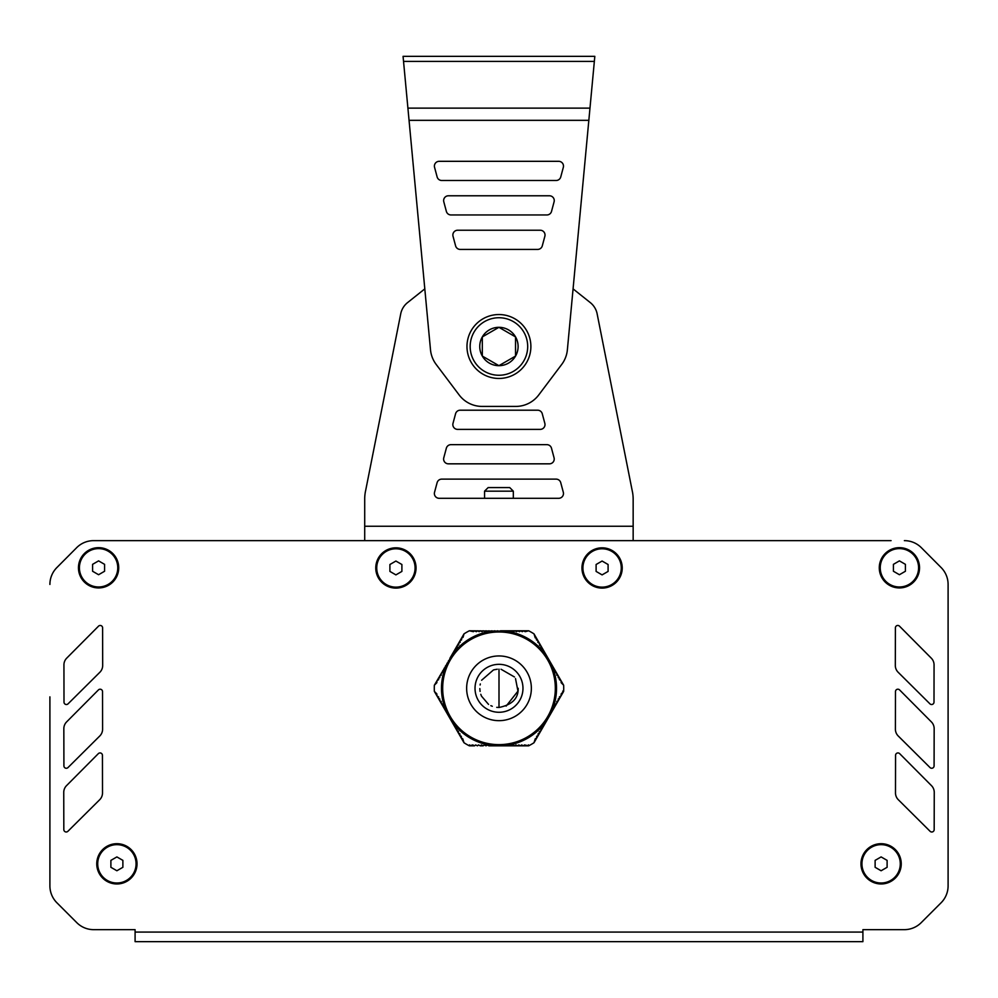<?xml version="1.0" encoding="UTF-8"?>
<svg xmlns="http://www.w3.org/2000/svg" width="998" height="998" viewBox="0 0 998 998"><rect width="100%" height="100%" fill="white"/><g stroke="black" fill="none" stroke-linecap="round" stroke-linejoin="round"><path stroke-width="1.5" d="M533.992 633.867L535.265 637.872L536.587 638.371L533.992 633.867A64.708 64.708 0 0 0 528.653 630.786L500.46 630.786L499.337 631.684L497.565 630.786L496.468 631.684L494.684 630.786L493.586 631.684L491.814 630.786L490.717 631.684L488.933 630.786L487.835 631.684L486.063 630.786L484.953 631.684L483.182 630.786L482.084 631.684L480.3 630.786L479.202 631.684L477.431 630.786L476.333 631.684L474.549 630.786L473.451 631.684L469.347 630.786A64.708 64.708 0 0 0 464.008 633.867L449.911 658.281L449.799 660.289L448.464 660.788L448.688 662.198L447.029 663.283L446.917 665.267L445.582 665.778L445.482 667.762L444.147 668.261L444.384 669.67L442.713 670.756L442.937 672.153L441.278 673.251L441.166 675.234L439.831 675.733L439.731 677.729L438.396 678.228L438.633 679.626L436.962 680.723L436.85 682.707L434.355 685.214A64.708 64.708 0 0 0 434.355 691.389L436.85 693.909L436.962 695.893L438.633 696.991L438.396 698.388L439.731 698.887L439.831 700.883L441.166 701.382L441.278 703.365L442.937 704.463L442.713 705.86L444.384 706.946L444.147 708.355L445.482 708.854L445.582 710.838L446.917 711.349L447.029 713.333L448.688 714.418L448.464 715.828L449.799 716.327L449.898 718.31L451.233 718.822L451.346 720.805L453.005 721.891L452.78 723.3L454.452 724.386L454.215 725.783L455.55 726.295L455.649 728.278L456.984 728.777L457.096 730.773L458.419 731.272L458.531 733.256L459.866 733.767L459.966 735.751L461.301 736.25L461.413 738.246L462.735 738.745L464.008 742.749A64.708 64.708 0 0 0 469.347 745.83L474.549 745.83L475.647 744.932L477.431 745.83L478.529 744.932L480.3 745.83L481.398 744.932L483.182 745.83L484.279 744.932L486.063 745.83L487.161 744.932L488.933 745.83L490.03 744.932L491.814 745.83L492.912 744.932L494.684 745.83L495.781 744.932L497.565 745.83L498.663 744.932L500.435 745.83L501.532 744.932L503.316 745.83L504.414 744.932L506.186 745.83L507.283 744.932L509.067 745.83L510.165 744.932L511.937 745.83L513.047 744.932L514.818 745.83L515.916 744.932L517.7 745.83L518.798 744.932L520.569 745.83L521.667 744.932L523.451 745.83L524.549 744.932L528.653 745.83A64.708 64.708 0 0 0 533.992 742.749L535.265 738.745L536.587 738.246L536.699 736.25L538.034 735.751L538.134 733.767L539.469 733.256L539.244 731.858L540.904 730.773L541.016 728.777L542.351 728.278L542.45 726.295L543.785 725.783L543.548 724.386L545.22 723.3L544.995 721.891L546.654 720.805L546.767 718.822L548.102 718.31L548.201 716.327L549.536 715.828L549.312 714.418L550.971 713.333L551.083 711.349L552.418 710.838L552.518 708.854L553.853 708.355L553.616 706.946L555.287 705.86L555.063 704.463L556.722 703.365L556.834 701.382L558.169 700.883L558.269 698.887L559.604 698.388L559.367 696.991L561.038 695.893L561.15 693.909L563.645 691.389A64.708 64.708 0 0 0 563.645 685.214L561.15 682.707L561.038 680.723L559.367 679.626L559.604 678.228L558.269 677.729L558.169 675.733L556.834 675.234L556.722 673.251L555.063 672.153L555.287 670.756L553.616 669.67L553.853 668.261L552.518 667.762L552.418 665.778L551.083 665.267L550.971 663.283L549.312 662.198L549.536 660.788L547.865 659.703L548.102 658.293L546.767 657.794L546.654 655.811L544.995 654.725L545.22 653.316L543.898 652.817L543.785 650.833L542.114 649.735L542.351 648.338L541.016 647.839L540.904 645.843L539.581 645.344L539.469 643.361L537.797 642.263L538.034 640.866L536.363 639.78L536.587 638.371L563.583 685.115M506.934 631.335L505.612 631.16A57.522 57.522 0 0 1 506.934 631.335L509.067 630.786L510.839 631.684L511.937 630.786L513.721 631.684L514.818 630.786L516.602 631.684L517.7 630.786L519.471 631.684L520.569 630.786L522.353 631.684L523.451 630.786L525.222 631.684L528.653 630.786M453.628 652.942L452.818 654.014A57.522 57.522 0 0 1 453.628 652.942L454.215 650.833L455.886 649.735L455.649 648.338L457.321 647.253L457.096 645.843L458.756 644.758L458.531 643.361L460.203 642.263L459.966 640.866L461.637 639.78L461.413 638.371L463.072 637.285L464.008 633.867M469.584 744.87L469.347 745.83L472.778 744.932L474.549 745.83M505.612 631.16L469.347 630.786M452.818 654.014L434.355 685.214M545.182 722.602A57.522 57.522 0 0 1 544.372 723.675M543.611 724.623A57.522 57.522 0 0 1 508.132 745.094M506.934 745.281A57.522 57.522 0 0 1 505.612 745.444M550.684 663.059A57.522 57.522 0 0 1 551.008 663.72M551.794 665.466A57.522 57.522 0 0 1 552.306 666.701M552.755 667.824A57.522 57.522 0 0 1 552.755 708.792M552.306 709.915A57.522 57.522 0 0 1 551.794 711.15M544.372 652.942A57.522 57.522 0 0 1 545.182 654.014M508.132 631.509A57.522 57.522 0 0 1 543.611 651.993M502.98 630.923A57.522 57.522 0 0 1 503.703 630.973M454.389 651.993A57.522 57.522 0 0 1 489.868 631.509M491.066 631.335A57.522 57.522 0 0 1 492.388 631.16M495.02 745.693A57.522 57.522 0 0 1 494.297 745.643M503.703 745.643A57.522 57.522 0 0 1 502.98 745.693M551.008 712.896A57.522 57.522 0 0 1 550.684 713.558M494.297 630.973A57.522 57.522 0 0 1 495.02 630.923M446.992 663.72A57.522 57.522 0 0 1 447.316 663.059M445.694 666.701A57.522 57.522 0 0 1 446.206 665.466M445.245 708.792A57.522 57.522 0 0 1 445.245 667.824M446.206 711.15A57.522 57.522 0 0 1 445.694 709.915M447.316 713.558A57.522 57.522 0 0 1 446.992 712.896M453.628 723.675A57.522 57.522 0 0 1 452.818 722.602M489.868 745.094A57.522 57.522 0 0 1 454.389 724.623M492.388 745.444A57.522 57.522 0 0 1 491.066 745.281M499 631.984A56.325 56.325 0 0 0 442.675 688.308A56.325 56.325 0 0 0 499 744.633A56.325 56.325 0 0 0 555.325 688.308A56.325 56.325 0 0 0 499 631.984M480.3 745.83L483.182 745.83M488.933 745.83L511.937 745.83M511.949 745.83L528.528 745.83M528.416 744.87L528.653 745.83M434.417 691.502L463.945 742.637M562.697 691.115L563.645 691.389M534.055 742.637L563.583 691.502M110.89 860.376L116.891 856.92L122.879 860.376L122.879 867.299L116.891 870.755L110.89 867.299L110.89 860.376M136.065 863.831A19.174 19.174 0 0 1 116.891 883.005A19.174 19.174 0 0 1 97.717 863.831A19.174 19.174 0 0 1 116.891 844.657A19.174 19.174 0 0 1 136.065 863.831M875.121 860.376L881.109 856.92L887.11 860.376L887.11 867.299L881.109 870.755L875.121 867.299L875.121 860.376M900.283 863.831A19.174 19.174 0 0 1 881.109 883.005A19.174 19.174 0 0 1 861.935 863.831A19.174 19.174 0 0 1 881.109 844.657A19.174 19.174 0 0 1 900.283 863.831M893.422 564.344L899.41 560.876L905.411 564.344L905.411 571.255L899.41 574.723L893.422 571.255L893.422 564.344M918.584 567.8A19.174 19.174 0 0 1 899.41 586.974A19.174 19.174 0 0 1 880.236 567.8A19.174 19.174 0 0 1 899.41 548.626A19.174 19.174 0 0 1 918.584 567.8M596.105 564.506L602.093 561.038L608.094 564.506L608.094 571.417L602.093 574.885L596.105 571.417L596.105 564.506M621.267 567.962A19.174 19.174 0 0 1 602.093 587.136A19.174 19.174 0 0 1 582.919 567.962A19.174 19.174 0 0 1 602.093 548.788A19.174 19.174 0 0 1 621.267 567.962M389.906 564.506L395.907 561.038L401.895 564.506L401.895 571.417L395.907 574.885L389.906 571.417L389.906 564.506M415.081 567.962A19.174 19.174 0 0 1 395.907 587.136A19.174 19.174 0 0 1 376.733 567.962A19.174 19.174 0 0 1 395.907 548.788A19.174 19.174 0 0 1 415.081 567.962M92.589 564.344L98.59 560.876L104.578 564.344L104.578 571.255L98.59 574.723L92.589 571.255L92.589 564.344M117.764 567.8A19.174 19.174 0 0 1 98.59 586.974A19.174 19.174 0 0 1 79.416 567.8A19.174 19.174 0 0 1 98.59 548.626A19.174 19.174 0 0 1 117.764 567.8M891.676 929.662L862.908 929.662L862.908 932.07L135.092 932.07L135.092 941.65L862.908 941.65L862.908 932.07M921.216 922.651L941.077 902.791A23.964 23.964 0 0 0 948.1 885.85L948.1 584.479L948.1 885.85A23.964 23.964 0 0 1 941.077 902.803L921.216 922.651A23.964 23.964 0 0 1 904.275 929.662L882.082 929.662M49.9 696.854L49.9 885.85A23.964 23.964 0 0 0 56.923 902.791L76.784 922.651L56.923 902.803A23.964 23.964 0 0 1 49.9 885.85L49.9 696.854M70.234 916.114L76.784 922.651A23.964 23.964 0 0 0 93.725 929.662L115.918 929.662M830.997 941.65L862.908 941.65M102.52 691.602L102.52 691.602A2.395 2.395 0 0 0 98.428 689.917L66.629 721.891A9.593 9.593 0 0 0 63.835 728.665L63.909 765.853A2.395 2.395 0 0 0 68.001 767.562L99.75 736.013A9.593 9.593 0 0 0 102.594 729.201L102.52 691.602M929.999 767.562L929.999 767.549A2.395 2.395 0 0 0 934.091 765.865L934.165 728.69A9.593 9.593 0 0 0 931.384 721.903L899.585 689.917A2.395 2.395 0 0 0 895.48 691.602L895.406 729.176A9.593 9.593 0 0 0 898.237 736L929.999 767.549M895.493 792.936L895.493 792.911A9.593 9.593 0 0 0 898.325 799.735L930.086 831.297A2.395 2.395 0 0 0 934.178 829.6L934.253 792.424A9.593 9.593 0 0 0 931.471 785.638L899.672 753.652A2.395 2.395 0 0 0 895.568 755.336L895.493 792.911M929.911 703.815L929.911 703.815A2.395 2.395 0 0 0 934.003 702.118L934.066 664.942A9.593 9.593 0 0 0 931.284 658.156L899.497 626.17A2.395 2.395 0 0 0 895.393 627.854L895.318 665.429A9.593 9.593 0 0 0 898.138 672.253L929.911 703.815M102.432 755.336L102.432 755.349A2.395 2.395 0 0 0 98.328 753.652L66.542 785.626A9.593 9.593 0 0 0 63.747 792.4L63.822 829.6A2.395 2.395 0 0 0 67.901 831.297L99.663 799.76A9.593 9.593 0 0 0 102.507 792.936L102.432 755.349M102.607 627.854L102.607 627.867A2.395 2.395 0 0 0 98.515 626.17L66.716 658.144A9.593 9.593 0 0 0 63.934 664.918L63.997 702.118A2.395 2.395 0 0 0 68.089 703.815L99.85 672.278A9.593 9.593 0 0 0 102.682 665.454L102.607 627.867M56.886 567.538A23.964 23.964 0 0 0 49.9 584.441A23.964 23.964 0 0 1 56.923 567.525L76.634 547.715L56.886 567.538M106.936 540.642L93.625 540.642A23.964 23.964 0 0 0 76.634 547.702A23.964 23.964 0 0 1 93.625 540.642L891.064 540.642M862.297 540.642L852.716 540.642M823.949 540.642L814.368 540.642M785.601 540.642L776.007 540.642M747.253 540.642L737.659 540.642M708.904 540.642L699.311 540.642M670.556 540.642L660.963 540.642M337.037 540.642L327.444 540.642M298.689 540.642L289.096 540.642M260.341 540.642L250.748 540.642M221.993 540.642L212.399 540.642M183.632 540.642L174.051 540.642M145.284 540.642L135.703 540.642M135.092 932.07L135.092 929.662L93.725 929.662M904.375 540.642A23.964 23.964 0 0 1 921.366 547.702L941.114 567.538A23.964 23.964 0 0 1 948.1 584.441M98.59 547.665A20.135 20.135 0 0 1 118.725 567.8A20.135 20.135 0 0 1 98.59 587.934A20.135 20.135 0 0 1 78.455 567.8A20.135 20.135 0 0 1 98.59 547.665M116.891 843.697A20.135 20.135 0 0 1 137.025 863.831A20.135 20.135 0 0 1 116.891 883.966A20.135 20.135 0 0 1 96.756 863.831A20.135 20.135 0 0 1 116.891 843.697M899.41 547.665A20.135 20.135 0 0 1 919.545 567.8A20.135 20.135 0 0 1 899.41 587.934A20.135 20.135 0 0 1 879.275 567.8A20.135 20.135 0 0 1 899.41 547.665M881.109 843.697A20.135 20.135 0 0 1 901.244 863.831A20.135 20.135 0 0 1 881.109 883.966A20.135 20.135 0 0 1 860.975 863.831A20.135 20.135 0 0 1 881.109 843.697M602.093 547.827A20.135 20.135 0 0 1 622.228 567.962A20.135 20.135 0 0 1 602.093 588.096A20.135 20.135 0 0 1 581.959 567.962A20.135 20.135 0 0 1 602.093 547.827M395.907 547.827A20.135 20.135 0 0 1 416.041 567.962A20.135 20.135 0 0 1 395.907 588.096A20.135 20.135 0 0 1 375.772 567.962A20.135 20.135 0 0 1 395.907 547.827M506.123 706.11L517.962 691.14L515.504 678.553M514.469 676.981L501.033 669.246M497.303 669.209L493.873 669.833M493.449 669.957L481.61 680.237M480.325 683.954L480.113 685.002M479.826 688.583L480.088 691.427M480.786 694.284L481.435 696.005M481.51 696.167L488.546 704.388M490.854 705.661L492.288 706.272M496.742 707.345L499 707.482L499 669.134L499 707.482C512.049 704.837 518.436 698.438 518.174 688.296M484.554 491.166L488.159 487.573L509.729 487.573L513.321 491.166L484.554 491.166L484.554 498.301M466.977 346.493A31.961 31.961 0 0 1 498.925 314.545A31.961 31.961 0 0 1 530.886 346.493A31.961 31.961 0 0 1 498.925 378.454A31.961 31.961 0 0 1 466.977 346.493M515.542 356.086A19.174 19.174 0 0 0 498.925 327.319A19.174 19.174 0 0 0 482.321 356.086A19.174 19.174 0 0 0 515.542 356.086L498.925 365.667L482.321 356.086L482.321 336.912L498.925 327.319L515.542 336.912L515.542 356.086L498.925 365.667L482.321 356.086M518.099 346.493A19.174 19.174 0 0 0 489.344 329.889A19.174 19.174 0 0 0 489.344 363.11A19.174 19.174 0 0 0 518.099 346.493M460.203 410.203A4.79 4.79 0 0 0 455.575 413.758L453.005 423.339A4.79 4.79 0 0 0 457.645 429.377L540.205 429.377A4.79 4.79 0 0 0 544.833 423.339L542.263 413.758A4.79 4.79 0 0 0 537.635 410.203L460.203 410.203A4.79 4.79 0 0 0 455.575 413.758M434.542 492.264A4.79 4.79 0 0 0 439.17 498.301L558.668 498.301A4.79 4.79 0 0 0 563.309 492.264L560.739 482.683A4.79 4.79 0 0 0 556.098 479.127L441.74 479.127A4.79 4.79 0 0 0 437.112 482.683L434.542 492.264A4.79 4.79 0 0 0 439.17 498.301M551.495 448.214A4.79 4.79 0 0 0 546.867 444.659L450.971 444.659A4.79 4.79 0 0 0 446.343 448.214L443.773 457.808A4.79 4.79 0 0 0 448.401 463.833L549.436 463.833A4.79 4.79 0 0 0 554.065 457.808L551.495 448.214A4.79 4.79 0 0 0 546.867 444.659M407.583 302.594L424.811 288.871L407.583 302.594A19.174 19.174 0 0 0 400.834 313.297L365.68 490.38A38.348 38.348 0 0 0 364.707 498.963A38.348 38.348 0 0 1 365.68 490.38M633.156 540.642L633.156 526.258L364.707 526.258L364.707 498.963L364.707 540.642M590.28 302.594L573.077 288.884L590.28 302.594A19.174 19.174 0 0 1 597.029 313.297L632.183 490.592A38.348 38.348 0 0 1 633.156 499.175L633.156 526.258M453.005 423.339A4.79 4.79 0 0 0 457.645 429.377M443.773 457.808A4.79 4.79 0 0 0 448.401 463.833M453.03 236.277A4.79 4.79 0 0 1 457.658 230.239L540.23 230.239A4.79 4.79 0 0 1 544.858 236.277L542.288 245.857A4.79 4.79 0 0 1 537.66 249.413L460.228 249.413A4.79 4.79 0 0 1 455.599 245.857L453.03 236.277A4.79 4.79 0 0 1 457.658 230.239M542.288 245.857A4.79 4.79 0 0 1 537.66 249.413M460.228 249.413A4.79 4.79 0 0 1 455.599 245.857M434.567 167.352A4.79 4.79 0 0 1 439.195 161.314L558.693 161.314A4.79 4.79 0 0 1 563.321 167.352L560.751 176.945A4.79 4.79 0 0 1 556.123 180.488L441.765 180.488A4.79 4.79 0 0 1 437.136 176.945L434.567 167.352A4.79 4.79 0 0 1 439.195 161.314M558.693 161.314A4.79 4.79 0 0 1 563.321 167.352M560.751 176.945A4.79 4.79 0 0 1 556.123 180.488M441.765 180.488A4.79 4.79 0 0 1 437.136 176.945M443.798 201.808A4.79 4.79 0 0 1 448.426 195.783L549.461 195.783A4.79 4.79 0 0 1 554.09 201.808L551.52 211.401A4.79 4.79 0 0 1 546.892 214.957L450.996 214.957A4.79 4.79 0 0 1 446.368 211.401L443.798 201.808A4.79 4.79 0 0 1 448.426 195.783M549.461 195.783A4.79 4.79 0 0 1 554.09 201.808M551.52 211.401A4.79 4.79 0 0 1 546.892 214.957M450.996 214.957A4.79 4.79 0 0 1 446.368 211.401M588.832 120.334L409.055 120.334L430.5 349.799A28.767 28.767 0 0 0 436.163 364.42L459.155 394.959A28.767 28.767 0 0 0 482.134 406.423L515.754 406.423A28.767 28.767 0 0 0 538.733 394.959L561.724 364.42A28.767 28.767 0 0 0 567.375 349.799L594.82 56.35L403.067 56.35L424.811 288.871M499 655.948A32.36 32.36 0 0 0 466.64 688.308A32.36 32.36 0 0 0 499 720.668A32.36 32.36 0 0 0 531.36 688.308A32.36 32.36 0 0 0 499 655.948M499 712.273A23.964 23.964 0 0 1 478.242 676.32A23.964 23.964 0 0 1 519.758 676.32A23.964 23.964 0 0 1 499 712.273M527.692 346.493A28.767 28.767 0 0 0 498.925 317.738A28.767 28.767 0 0 0 470.17 346.493A28.767 28.767 0 0 0 498.925 375.26A28.767 28.767 0 0 0 527.692 346.493M407.908 108.133L589.968 108.133M403.541 61.402L594.346 61.402M513.321 491.166L513.321 498.301"/></g></svg>
